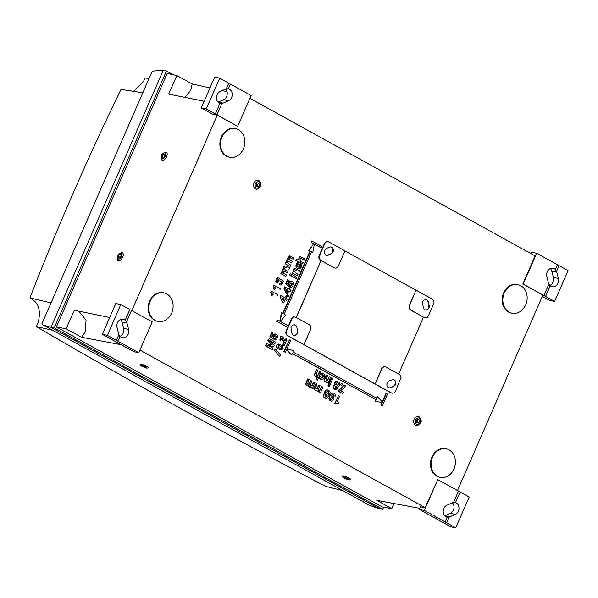 <?xml version="1.0" encoding="UTF-8"?>
<svg xmlns="http://www.w3.org/2000/svg" width="598" height="598" viewBox="0 0 598 598"><rect width="100%" height="100%" fill="white"/><g stroke="black" fill="none" stroke-linecap="round" stroke-linejoin="round"><path stroke-width="0.9" d="M419.25 416.933A4.522 3.738 101.5 0 0 419.019 416.821A4.522 3.738 101.5 0 0 414.078 419.34A4.522 3.738 101.5 0 0 415.662 425.141A4.522 3.738 101.5 0 0 417.247 425.529C421.74 423.593 422.412 420.73 419.273 416.941L419.019 416.821M255.436 188.871A4.522 3.738 101.5 0 0 257.02 189.267C261.513 187.323 262.186 184.461 259.046 180.671L258.799 180.551A4.522 3.738 101.5 0 0 253.851 183.07A4.522 3.738 101.5 0 0 255.436 188.871M162.327 160.197A4.522 2.467 118.9 0 1 161.759 159.943C159.898 156.399 161.251 153.738 165.818 151.959L166.124 152.049A4.522 2.467 118.9 0 1 166.536 156.781A4.522 2.467 118.9 0 1 162.327 160.197M121.985 252.543A4.522 2.467 118.9 0 1 122.194 252.603A4.522 2.467 118.9 0 1 122.605 257.334A4.522 2.467 118.9 0 1 118.397 260.75A4.522 2.467 118.9 0 1 117.828 260.496C116.281 256.512 117.634 253.851 121.887 252.513L122.194 252.603M350.824 479.536A4.522 0.673 -156.7 0 0 348.163 477.675A4.522 0.673 -156.7 0 0 343.357 475.903A4.522 0.673 -156.7 0 0 342.519 475.956C341.847 476.957 344.074 478.303 349.217 479.992L350.824 479.536M148.483 367.777A4.522 0.673 -156.7 0 0 145.822 365.924A4.522 0.673 -156.7 0 0 141.008 364.145A4.522 0.673 -156.7 0 0 140.171 364.197C139.506 365.199 141.733 366.544 146.869 368.233L148.483 367.777M525.694 304.845A14.591 12.065 -78.5 0 1 512.075 313.225A14.591 12.065 -78.5 0 1 504.271 293.005A14.591 12.065 -78.5 0 1 517.89 284.626A14.591 12.065 -78.5 0 1 525.694 304.845M517.89 284.626L517.263 284.499A14.591 12.065 101.5 0 0 503.651 292.878A14.591 12.065 101.5 0 0 511.454 313.098L512.075 313.225M171.663 313.053A14.591 12.065 -78.5 0 1 158.044 321.432A14.591 12.065 -78.5 0 1 150.24 301.22A14.591 12.065 -78.5 0 1 163.859 292.833A14.591 12.065 -78.5 0 1 171.663 313.053M163.859 292.833L163.239 292.706A14.591 12.065 101.5 0 0 149.62 301.093A14.591 12.065 101.5 0 0 157.424 321.305L158.044 321.432M243.386 148.88A14.591 12.065 -78.5 0 1 229.774 157.259A14.591 12.065 -78.5 0 1 221.97 137.047A14.591 12.065 -78.5 0 1 235.59 128.667A14.591 12.065 -78.5 0 1 243.386 148.88M235.59 128.667L234.962 128.54A14.591 12.065 101.5 0 0 221.342 136.92A14.591 12.065 101.5 0 0 229.146 157.139L229.774 157.259M453.972 469.011A14.591 12.065 -78.5 0 1 440.352 477.391A14.591 12.065 -78.5 0 1 432.548 457.178A14.591 12.065 -78.5 0 1 446.168 448.799A14.591 12.065 -78.5 0 1 453.972 469.011M446.168 448.799L445.54 448.672A14.591 12.065 101.5 0 0 431.92 457.051A14.591 12.065 101.5 0 0 439.724 477.264L440.352 477.391M204.172 101.256L168.688 94.088L176.799 75.527L167.156 73.412L56.384 326.964L66.146 328.795L74.249 310.242L109.703 317.493M184.924 97.362L190.725 90.305L192.235 83.989L176.799 75.527M66.146 328.795L81.582 337.257L121.23 344.754M81.582 337.257L85.11 332.047L86.075 320.207L78.876 311.184M416.455 420.334A1.958 1.622 -78.5 0 1 419.333 421.919A1.958 1.622 -78.5 0 1 416.455 420.334M417.89 421.276A0.591 0.486 101.5 0 0 417.023 420.798A0.591 0.486 101.5 0 0 417.89 421.276M449.875 516.792A6.219 5.143 -78.5 0 1 449.21 517.038L446.684 522.816L455.736 527.817L469.198 496.998L460.146 491.997L455.504 502.634A6.219 5.143 -78.5 0 1 459.002 508.278A6.219 5.143 -78.5 0 1 455.302 514.385L449.875 516.792L444.89 515.782L450.309 513.376A6.219 5.143 101.5 0 0 452.394 502.806M447.117 517.106A6.219 5.143 -78.5 0 1 443.821 508.494A6.219 5.143 -78.5 0 1 446.908 505.243L452.327 502.836A6.219 5.143 -78.5 0 1 453.501 502.484L458.487 491.085L437.758 479.633L424.296 510.445L445.024 521.897L447.117 517.106L449.21 517.038M546.819 276.553A6.219 5.143 -78.5 0 1 547.222 271.821A6.219 5.143 -78.5 0 1 553.03 268.248A6.219 5.143 -78.5 0 1 555.295 269.489L557.388 264.697L536.668 253.253L523.205 284.065L543.926 295.517L548.912 284.11A6.219 5.143 -78.5 0 1 548.441 282.854L546.819 276.553M228.683 83.309L230.417 84.064L228.324 88.848A6.219 5.143 -78.5 0 1 232.233 94.349A6.219 5.143 -78.5 0 1 228.533 100.711L223.106 103.118A6.219 5.143 -78.5 0 1 221.933 103.469L219.937 103.327A6.219 5.143 -78.5 0 1 217.059 94.82A6.219 5.143 -78.5 0 1 220.139 91.569L225.558 89.162A6.219 5.143 -78.5 0 1 226.231 88.923L228.757 83.144L219.705 78.144L214.712 77.127L201.249 107.946L206.243 108.956L215.295 113.956L219.937 103.327M218.053 102.131A6.219 5.143 101.5 0 0 218.121 102.109L223.54 99.702A6.219 5.143 101.5 0 0 225.633 89.132M120.803 304.524L107.341 335.343L116.386 340.337L118.912 334.559A6.219 5.143 -78.5 0 1 118.673 333.819L117.051 327.517A6.219 5.143 -78.5 0 1 117.462 322.793A6.219 5.143 -78.5 0 1 123.263 319.22A6.219 5.143 -78.5 0 1 125.206 320.162L129.848 309.525L120.803 304.524L115.81 303.515L102.348 334.327L133.788 351.691L138.773 352.708L152.236 321.896L131.508 310.444L126.529 321.851A6.219 5.143 -78.5 0 1 127 323.107L128.622 329.408A6.219 5.143 -78.5 0 1 127.404 335.53A6.219 5.143 -78.5 0 1 122.403 337.706A6.219 5.143 -78.5 0 1 120.138 336.472L118.045 341.256L138.773 352.708M256.228 184.064A1.958 1.622 -78.5 0 1 259.106 185.649A1.958 1.622 -78.5 0 1 256.228 184.064M257.663 185.006A0.591 0.486 101.5 0 0 256.804 184.528A0.591 0.486 101.5 0 0 257.663 185.006M162.462 155.547A1.958 1.069 118.9 0 1 164.315 153.992A1.958 1.069 118.9 0 1 164.622 155.988A1.958 1.069 118.9 0 1 162.761 157.551A1.958 1.069 118.9 0 1 162.462 155.547M164.443 156.16L163.792 156.026L164.443 156.16M118.524 256.108A1.958 1.069 118.9 0 1 120.385 254.546A1.958 1.069 118.9 0 1 120.684 256.542A1.958 1.069 118.9 0 1 118.83 258.104A1.958 1.069 118.9 0 1 118.524 256.108M120.512 256.714L119.862 256.579L120.512 256.714M347.453 478.654L344.657 477.638L347.453 478.654M145.112 366.903L142.317 365.879L145.112 366.903M328.616 241.846L326.8 241.487L325.424 242.1L324.408 243.468L319.063 255.697L318.719 257.439L319.138 259.039L320.207 260.152L334.454 267.889L335.889 268.166L337.25 267.538L338.289 266.185L344.971 250.883L328.616 241.846L327.181 241.562L325.798 242.175L324.781 243.543L319.437 255.772L319.1 257.514L319.511 259.113L320.588 260.227M398.612 374.101L423.481 317.172L410.46 309.943L409.383 308.837L409.316 305.488L415.999 290.187L409.503 305.526L409.57 308.874L410.647 309.981L423.474 317.194M375.215 383.991L303.814 344.612L310.691 329.349L310.616 326L309.547 324.893L295.681 317.232L293.865 316.88L292.482 317.493L291.473 318.861L286.128 331.083L285.784 332.824L286.195 334.432L287.272 335.538L391.204 392.953L393.013 393.312L394.396 392.699L395.413 391.331L401.094 377.36L400.682 375.761L399.606 374.647L385.74 366.985L384.305 366.709L382.944 367.336L381.905 368.689L375.215 383.991L391.578 393.028M334.454 267.889L321.029 260.638L296.182 317.508M321.066 260.623L320.207 260.152M291.219 275.902L296.167 278.504L291.219 275.902L292.183 274.617L296.757 277.143L296.167 278.504M289.223 286.442L286.061 284.043L287.915 279.797L287.541 279.722L285.687 283.96L289.223 286.442L290.172 283.175L291.54 283.377L291.817 284.977L290.411 285.575L289.813 287.204L290.65 287.436L289.813 287.204M287.915 279.797L288.901 280.477L287.601 283.445L288.864 284.454L289.021 282.749L290.247 281.112L288.647 282.675L288.453 284.125M289.395 274.893L290.875 275.581L289.395 274.893L290.366 273.615L291.465 274.22L290.875 275.581M276.881 282.929L276.179 281.486L276.553 279.61L278.04 277.988L279.244 278.1L277.666 277.913L276.171 279.535L275.805 281.411L277.195 283.235L276.508 282.854M279.244 278.1L279.999 278.945L280.006 280.111L281.239 279.273L280.088 279.55M279.214 284.693L280.365 285.022L279.214 284.693L279.879 283.168L281.471 283.258L280.597 283.407M280.955 280.851L281.636 281.83L281.097 283.183M278.444 281.546L279.782 282.151L278.444 281.546L278.803 280.088L278.07 279.543L277.554 280.238L278.115 281.89L277.195 283.235M334.603 384.095L335.994 381.599L337.137 381.27L335.62 381.524L334.768 382.571L334.947 384.903L333.452 386.039L333.602 388.498L336.233 389.784L334.611 389.365M282.63 345.21L284.222 345.95L284.895 344.403L283.684 343.73L282.63 345.21L283.684 343.73M281.755 337.825L283.945 342.661L285.366 343.319L283.945 342.661M281.957 336.524L280.327 336.786L279.864 340.195L280.402 340.419M286.285 338.872L285.478 339.156L284.79 340.725M273.465 339.073L270.318 336.652L272.157 332.436L271.784 332.361L269.945 336.577L273.465 339.073L274.004 336.375L274.99 335.583L275.723 335.747L276.037 337.601L274.632 338.199L274.034 339.828L274.908 340.045L274.034 339.828M272.157 332.436L273.144 333.116L271.843 336.083L273.084 337.078L273.279 335.358L275.11 333.893L273.667 334.23L272.681 336.756M274.975 335.59L275.349 335.672M279.019 344.216C276.239 344.373 275.641 345.734 277.233 348.313L280.597 349.994M278.661 344.059L279.393 344.291C276.612 344.448 276.022 345.816 277.607 348.387L277.233 348.313M314.339 244.201L321.036 247.774L321.664 246.339L311.76 240.994L311.132 242.429L313.658 243.827L308.688 250.375L309.966 251.085L282.697 313.502M311.461 251.908L312.784 252.513L311.506 251.803L284.192 314.324L285.47 315.034L280.499 321.582L287.182 325.275L286.554 326.71L276.642 321.365L277.644 320.005L276.642 321.365M309.966 251.085L310.347 251.16L283.026 313.688L281.374 312.904L279.819 321.208M338.289 391.286L342.744 393.619L343.327 392.288L340.539 390.756L343.76 388.162L345.569 385.68L344.067 384.85L338.827 390.038L338.289 391.286L338.662 391.369L339.208 390.12L338.827 390.038M285.799 276.291L281.224 273.757L281.815 272.404L280.851 273.682L285.799 276.291L286.39 274.931L283.669 273.323L283.153 271.798L284.252 271.029L287.346 272.74L284.035 271.044M281.815 272.404L282.331 272.688L282.458 270.55L283.841 269.354L284.222 266.641L285.792 265.841L283.848 266.566L283.467 269.279L282.084 270.475L281.935 272.464M292.437 273.099L297.393 275.708L292.437 273.099L293.035 271.739L293.528 271.888M293.902 271.955L293.939 270.161L295.375 268.734L293.992 269.347L293.528 271.881M318.158 374.49L318.764 374.109L319.9 371.5L319.526 371.425L318.009 374.849L317.075 375.439M316.043 379.416L317.493 380.081L316.043 379.416L317.217 376.71M315.527 376.441L316.529 376.733L315.049 376.075L314.496 374.468L316.432 369.714L317.882 370.386L316.245 374.199L316.783 375.394M285.298 296.698L286.218 297.206L285.777 298.2L287.212 298.993L286.606 300.383L285.171 299.591L283.721 302.917L282.914 302.468L280.066 296.9L280.671 295.509L284.857 297.692L285.298 296.698L284.528 297.512M285.126 299.695L286.606 300.383M280.066 296.9L282.54 302.394L283.721 302.917M337.444 403.045L338.356 403.344L338.73 402.484L337.309 401.564L339.537 396.362L338.416 395.741L335.089 403.366L336.009 403.874L336.861 403.074L338.356 403.344M338.416 395.741L334.716 403.291L336.009 403.874M271.283 294.246L271.656 293.431L271.066 292.482L271.559 291.346L270.692 292.407L271.283 293.349L270.924 295.188L272.015 295.659L270.924 295.188M327.181 380.724L329.393 376.747L327.181 380.724L326.418 380.679L325.992 379.438L327.599 375.753L326.127 375.073L324.191 379.752L324.617 381.33L325.843 381.943L325.058 381.711M326.545 382.324L328.018 383.012L326.545 382.324L326.717 381.943M311.162 387.317L310.982 387.736L312.433 388.408L314.907 382.75L313.457 382.077L311.894 385.456L310.975 386.173M309.188 387.003L310.355 387.362L309.188 387.003L308.628 385.755M306.737 385.598L307.88 385.889L306.311 385.291L305.728 383.445L307.708 378.908L309.159 379.581L307.484 383.991L308.822 384.581L307.992 384.566M313.83 382.159L312.268 385.531L310.788 386.121L310.429 384.895L312.036 381.165L310.579 380.492L308.448 384.507M249.904 98.341L535.098 255.899L522.824 283.99L542.887 295.068L457.492 490.532M131.844 310.631L217.246 115.167L237.675 126.328L251.138 95.508L230.417 84.064M437.758 479.633L425.111 507.65L139.917 350.092M323.324 395.898L324.034 394.306L325.454 393.536L325.282 391.204L326.127 390.158L327.27 389.821L325.753 390.075L324.692 391.869L325.08 393.462L323.66 394.231L323.324 395.898L323.735 397.05L326.366 398.343L324.729 397.909M381.98 402.469L380.799 405.175L382.331 405.893L387.482 394.104L385.942 393.387L382.249 401.841M375.694 399.628L375.006 401.213L376.067 399.711L292.355 353.59M286.472 349.837L291.712 355.07L286.569 349.621L285.381 352.327L283.848 351.609L285.381 352.327M284.222 351.691L289.372 339.903L283.848 351.609M289.372 339.903L290.531 340.546L286.741 349.217L293.723 350.465L286.748 349.21M293.723 350.465L293.027 352.05L376.695 398.268L377.39 396.691L376.366 398.089M320.341 373.84L321.388 375.043L320.341 373.84L322.255 372.965L324.52 374.326L324.878 375.798L324.475 377.54L323.488 378.923L322.217 379.528L320.506 379.199L319.638 378.377L319.235 376.501L320.82 376.553L320.991 377.615L322.105 378.19L321.432 378.056M322.292 374.423L323.234 375.888L321.731 378.115M327.854 385.837L329.304 386.51L327.854 385.837L328.833 384.529L329.909 385.119L329.304 386.51M313.763 388.76L314.144 388.835L316.073 383.393L313.748 387.893L314.301 389.709L315.864 390.307L314.727 390.008M316.073 383.393L317.172 384.006L315.325 388.222L315.946 388.969L317.291 388.506L318.943 384.985L316.918 388.431L315.976 388.977M318.943 384.985L320.02 385.575L318.368 389.485L318.771 390.531L320.259 389.941L321.814 386.57L319.885 389.866L318.839 390.554M318.973 392.146L320.423 392.819L318.973 392.146L319.153 391.727M317.172 391.413L318.345 391.772L317.172 391.413L316.611 390.165M297.311 268.457L299.127 268.853L297.311 268.457L296.219 267.373L295.801 265.908L296.877 263.195L298.873 262.619L298.791 264.084L297.894 264.353L297.311 265.751L298.267 267.134L299.792 267.149L298.753 267.261M299.792 267.149L300.48 265.706L300.002 264.622L300.63 263.651L299.628 264.548L300.099 265.632L299.419 267.074M333.198 394.441L333.445 395.674L335.149 396.205L333.445 395.674M331.613 401.243L329.55 400.032L329.618 396.631L331.217 394L332.638 393.028L334.162 393.252L332.264 392.953L330.844 393.925L329.244 396.549L329.177 399.957L330.111 400.884L331.613 401.243L332.78 400.817L334.065 398.051L332.989 396.115L331.464 396.1L332.682 394.463L333.714 394.658L333.886 395.405L333.512 395.33M275.895 288.019L275.521 287.84M273.6 289.058L274.691 289.529L273.6 289.058L273.959 287.227L273.368 286.278L273.854 285.171L280.395 288.655L279.789 290.037M329.214 383.669L331.681 378.011L331.307 377.936L328.833 383.595L330.29 384.26L328.833 383.595M274.325 350.054L279.146 356.079L274.325 350.054L275.648 349.045L274.699 350.129M340.255 384.806L341.839 385.553L340.628 384.88L341.309 383.325L340.628 384.88M300.936 258.463L303.821 260.048L300.996 258.486M302.528 263.95L296.062 260.377L296.66 259.024L295.689 260.302L302.528 263.95L303.119 262.589L300.338 261.049L299.919 259.966L300.413 258.65L301.37 258.56M296.66 259.024L299.015 260.324L299.179 258.209L300.129 256.968L300.929 256.834L299.164 257.506L298.619 260.1M288.348 261.169L291.66 262.866L292.258 261.513L289.036 259.323L289.806 257.439L293.214 259.323L289.731 257.529M285.171 263.785L290.127 266.387L285.171 263.785L285.754 262.455L286.644 262.814L286.128 261.976L286.24 262.597M286.502 262.051L287.092 260.137L288.154 259.487L288.243 257.297L289.731 255.892L288.161 256.692L287.78 259.412L286.719 260.063L286.128 261.976M288.931 290.987L290.411 291.675L288.976 290.882L287.137 294.164L286.33 293.715L283.871 288.191L284.461 286.831L288.647 289.013L289.088 288.019L288.326 288.834M272.329 349.568L265.893 346.01L266.835 343.85L272.307 344.911L268.196 340.74L269.137 338.58L267.822 340.666L271.933 344.829L266.461 343.775L265.519 345.936L272.329 349.568L272.972 348.096L267.605 345.338L273.667 346.519L274.243 345.188L269.705 340.546L274.938 343.603L270.027 340.875M286.397 296.369L288.027 297.139L286.771 296.444L287.414 294.971L287.04 294.896L286.397 296.369L286.771 296.444M319.138 259.039L319.511 259.113M318.719 257.439L319.1 257.514M319.063 255.697L319.437 255.772M324.408 243.468L324.781 243.543M325.424 242.1L325.798 242.175M326.8 241.487L327.181 241.562M424.513 317.643L425.948 317.919L427.331 317.306L428.347 315.938L433.692 303.709L434.028 301.975L433.617 300.368L432.541 299.262L416.186 290.224M415.999 290.187L344.949 250.936M287.272 335.538L304.001 344.65M286.195 334.432L287.645 335.613M285.784 332.824L286.577 334.506M286.128 331.083L286.158 332.899M291.473 318.861L291.846 318.936L286.502 331.165M292.482 317.493L291.846 318.936M293.865 316.88L292.856 317.568M295.681 317.232L294.238 316.955M321.029 260.638L296.346 317.598M291.592 275.977L292.183 274.617M286.061 284.043L285.687 283.96M288.782 283.93L288.408 283.848M288.849 283.34L288.468 283.265M289.021 282.749L288.647 282.675M290.247 281.112L292.101 281.561L293.7 283.086L292.609 286.591L290.65 287.436M290.187 287.279L290.785 285.65L290.411 285.575M291.376 285.769L291.846 285.515L291.473 285.44M291.846 285.515L291.817 284.977M292.332 284.543L291.951 284.222M292.325 284.297L291.839 283.781M292.213 283.856L291.54 283.377M291.914 283.452L291.106 283.033M291.48 283.108L290.77 282.959M289.768 274.975L290.366 273.615M276.523 282.42L276.149 282.338M276.179 281.486L275.805 281.411M276.328 280.312L275.955 280.238M276.553 279.61L276.171 279.535M277.106 278.713L276.732 278.638M278.04 277.988L277.666 277.913M280.522 279.565L280.148 279.49M281.239 279.273L282.974 280.335L283.243 281.621L282.009 284.521L280.365 285.022M279.587 284.768L280.253 283.243M281.471 283.258L281.86 282.682L281.486 282.607M281.86 282.682L281.636 281.83M282.009 281.905L281.449 281.239M281.822 281.314L281.023 280.873M281.396 280.948L280.327 281.097L279.782 282.151M278.817 281.621L278.795 280.731M279.169 280.813L278.803 280.088M279.176 280.163L278.391 279.625M278.765 279.7L278.077 279.528M334.932 383.385L334.559 383.311M335.142 382.645L334.768 382.571M335.994 381.599L335.62 381.524M337.137 381.27L339.559 382.608L339.97 383.834L339.118 386.046L337.945 386.428L338.162 388.326L336.233 389.784M334.985 389.44L333.602 388.498M333.976 388.573L333.213 387.347M333.587 387.429L333.452 386.039M333.826 386.114L333.796 385.433M334.17 385.516L334.671 385.134L334.297 385.06M335.321 384.977L334.977 384.17M283.004 345.285L284.222 345.95M284.319 342.736L281.942 337.84L281.322 337.967L281.127 339.432L280.208 340.419M285.366 343.319L286.905 339.814L285.851 339.23L284.984 341.211L283.661 337.892L282.144 336.554L280.701 336.861L280.238 340.269L279.864 340.195M286.106 338.804L285.478 339.156M270.318 336.652L269.945 336.577M273.024 336.562L272.651 336.487M273.092 335.979L272.718 335.904M273.279 335.358L272.905 335.284M274.041 334.304L273.667 334.23M275.11 333.893L277.345 335.164L277.726 336.577L276.62 339.514L274.908 340.045M274.407 339.911L275.005 338.281L274.632 338.199M275.611 338.371L276.097 338.154L275.723 338.079M276.097 338.154L276.037 337.601M276.553 337.167L276.171 336.846M276.545 336.928L276.059 336.405M276.433 336.48L275.76 336.001M276.134 336.076L275.723 335.747M279.864 349.763L280.238 349.837C283.018 349.681 283.616 348.313 282.024 345.741L279.393 344.291M277.607 348.387L280.41 349.965M310.347 251.16L308.688 250.375M309.061 250.457L313.658 243.827M314.032 243.902L311.132 242.429M312.134 241.069L311.506 242.504M321.036 247.774L314.361 244.081L312.784 252.513M286.554 326.71L277.016 321.447M281.748 312.978L280.17 321.403L277.644 320.005M342.744 393.619L338.662 391.369M339.208 390.12L340.688 388.655M341.062 388.737L342.318 386.906M342.691 386.981L344.067 384.85M281.224 273.757L280.851 273.682M282.189 271.918L281.815 271.843M282.271 271.171L281.897 271.096M282.458 270.55L282.084 270.475M282.764 270.034L282.391 269.96M283.235 269.601L282.861 269.526M283.841 269.354L283.467 269.279M283.699 268.861L283.325 268.786M283.691 268.106L283.317 268.031M283.93 267.171L283.557 267.097M284.222 266.641L283.848 266.566M284.596 266.23L284.222 266.155M285.059 265.931L284.685 265.856M285.792 265.841L289.492 267.829L288.901 269.19M286.367 267.792L285.313 267.515L284.715 268.943L285.201 269.87L287.944 271.38L287.346 272.74M296.339 270.647L295.143 270.715L294.799 272L297.983 274.347L297.393 275.708M292.811 273.174L293.409 271.821M293.827 271.739L293.454 271.664M293.782 271.47L293.409 271.395M293.79 270.999L293.416 270.924M293.939 270.161L293.566 270.087M294.366 269.421L293.992 269.347M294.993 268.846L294.62 268.771M295.748 268.808L299.546 270.767L298.963 272.097M318.764 374.109L318.39 374.034M319.9 371.5L320.976 372.098L317.493 380.081M316.417 379.491L317.688 376.576L316.529 376.733M315.901 376.523L315.049 376.075M315.423 376.149L314.548 375.387M314.922 375.462L314.496 374.468M314.869 374.542L314.66 373.832M315.034 373.907L314.907 373.212M315.281 373.287L316.805 369.796M317.994 375.305L318.383 374.924L318.009 374.849M282.914 302.468L282.54 302.394M280.44 296.974L281.045 295.584M337.87 403.209L338.244 403.284M334.716 403.291L335.089 403.366M271.656 293.431L271.283 293.349M271.066 292.482L270.692 292.407M271.559 291.346L277.734 294.754L277.128 296.137M273.6 294.194L272.912 293.865L272.015 295.659M271.372 295.098L271.656 294.321M326.501 375.148L324.565 379.827L324.617 381.33M324.542 380.754L324.168 380.679M324.565 379.827L324.191 379.752M324.766 379.177L324.393 379.102M325.043 378.474L324.669 378.399M327.532 380.5L327.158 380.425M327.861 380.134L327.487 380.059M328.123 379.655L327.749 379.581M329.393 376.747L330.492 377.353L328.018 383.012M326.919 382.406L327.211 381.741L325.843 381.943M325.439 381.786L324.991 381.404M311.932 385.927L311.558 385.852M312.268 385.531L311.894 385.456M312.53 385.052L312.156 384.977M312.799 384.514L312.425 384.439M312.433 388.408L310.982 387.736M311.356 387.81L311.633 387.175L310.355 387.362M309.562 387.078L308.71 386.241M309.084 386.315L308.957 385.59L307.88 385.889M307.11 385.673L306.311 385.291M306.684 385.366L305.795 384.649M306.169 384.723L305.728 383.445M306.101 383.52L308.082 378.983M308.822 384.581L309.301 384.095L308.927 384.021M309.301 384.095L309.188 383.617M309.562 383.692L309.42 383.154M309.794 383.228L310.953 380.567M458.412 491.242L460.146 491.997M394.045 503.546L391.787 508.704L382.032 506.872L56.384 326.964M545.585 296.429L554.638 301.429L568.1 270.617L559.048 265.617L556.521 271.395A6.219 5.143 -78.5 0 1 556.76 272.142L558.383 278.436A6.219 5.143 -78.5 0 1 557.172 284.558A6.219 5.143 -78.5 0 1 552.171 286.741A6.219 5.143 -78.5 0 1 550.235 285.799L545.585 296.429L543.926 295.517M522.824 283.99L523.205 284.065M554.638 301.429L549.652 300.42L542.319 296.369M531.054 253.664L531.674 252.236L536.668 253.253M227.016 91.651L222.292 90.612M210.003 87.906L192.235 83.989M221.933 103.469L216.954 114.876L215.295 113.956M217.246 115.167L212.626 114.225L201.249 107.946M216.954 114.876L237.675 126.328M120.288 319.661L120.848 319.773M129.781 309.689L131.508 310.444M419.781 508.345L376.755 500.324L391.787 508.704M425.111 507.65L420.469 506.775L419.31 509.429L424.296 510.445M324.034 394.306L323.66 394.231M324.804 393.693L324.43 393.619M325.454 393.536L325.08 393.462M325.088 392.714L324.714 392.639M325.065 391.944L324.692 391.869M325.282 391.204L324.901 391.122M326.127 390.158L325.753 390.075M327.27 389.821L329.67 391.152L330.096 392.415L329.251 394.598L328.055 394.972L328.295 396.893L326.366 398.343M325.103 397.984L323.735 397.05M324.109 397.132L323.697 395.973M375.38 401.288L382.354 402.536L381.173 405.25L382.331 405.893M381.173 405.25L380.799 405.175M376.067 399.711L292.4 353.485L291.712 355.07M377.39 396.691L382.533 402.133L386.315 393.469M322.105 378.19L323.346 376.949L323.473 375.125L322.307 374.415L321.388 375.043M320.715 373.914L321.29 373.122M321.664 373.204L322.628 373.04M320.879 379.274L319.638 378.377M320.012 378.452L319.295 377.39M319.668 377.465L319.235 376.501M319.609 376.576L320.82 376.553M322.763 377.831L322.389 377.757M323.346 376.949L322.972 376.875M323.608 375.963L323.234 375.888M323.473 375.125L323.099 375.051M322.942 374.557L322.569 374.483M328.227 385.912L328.833 384.529M314.122 387.967L313.748 387.893M314.518 386.943L314.144 386.869M316.813 388.999L316.439 388.917M317.291 388.506L316.918 388.431M317.553 388.102L317.179 388.027M317.777 387.646L317.403 387.571M319.534 390.576L319.16 390.501M319.915 390.337L319.541 390.262M320.259 389.941L319.885 389.866M320.521 389.47L320.147 389.395M320.782 388.924L320.408 388.85M321.814 386.57L322.89 387.16L320.423 392.819M319.347 392.228L319.624 391.585L318.345 391.772M317.545 391.488L316.701 390.651M317.075 390.733L316.947 390.001L315.864 390.307M315.101 390.083L314.301 389.709M314.675 389.784L313.98 389.291M314.354 389.365L314.144 388.835M301.003 263.725L301.646 266.648L300.398 268.315L299.127 268.853M297.684 268.532L296.219 267.373M296.593 267.456L295.801 265.908M296.174 265.983L296.13 264.264M296.503 264.338L297.251 263.269L296.877 263.195M297.251 263.269L297.707 262.694M298.081 262.769L298.873 262.619M300.308 266.476L299.934 266.402M300.48 265.706L300.099 265.632M300.301 265.093L299.927 265.019M300.002 264.622L299.628 264.548M333.901 395.241L333.527 395.166M333.863 394.949L333.49 394.867M333.714 394.658L333.34 394.583M332.383 395.913L331.868 395.943M330.485 400.959L330.111 400.884M330.118 400.72L329.737 400.645M329.804 400.413L329.431 400.339M329.55 400.032L329.177 399.957M329.274 398.5L328.9 398.425M329.618 396.631L329.244 396.549M331.217 394L330.844 393.925M332.638 393.028L332.264 392.953M334.162 393.252L335.216 394.59L335.149 396.205M276.269 288.094L275.573 287.758L274.691 289.529M274.034 288.998L273.959 288.116M274.333 288.191L273.959 287.227M274.333 287.302L273.368 286.278M273.742 286.352L274.228 285.246M331.681 378.011L332.757 378.609L330.29 384.26M279.528 356.154L280.477 355.062L275.648 349.045M341.309 383.325L342.519 383.998L341.839 385.553M296.062 260.377L295.689 260.302M298.903 259.674L298.529 259.599M298.97 258.956L298.596 258.882M299.179 258.209L298.806 258.134M299.538 257.581L299.164 257.506M300.129 256.968L299.755 256.893M300.929 256.834L304.778 258.792L304.195 260.123M291.66 262.866L288.565 261.162L287.466 261.924L287.982 263.449L290.703 265.056L290.127 266.387M285.545 263.86L286.128 262.529M286.584 261.304L286.21 261.221M286.771 260.683L286.397 260.608M287.092 260.137L286.719 260.063M287.556 259.704L287.182 259.629M288.154 259.487L287.78 259.412M288.019 258.964L287.645 258.889M288.004 258.231L287.631 258.157M288.243 257.297L287.87 257.222M288.535 256.766L288.161 256.692M288.909 256.355L288.535 256.28M289.372 256.064L288.998 255.989M290.105 255.974L293.805 257.962L293.214 259.323M289.088 288.019L290.008 288.528L289.567 289.522L291.009 290.314L290.411 291.675M287.511 294.238L286.33 293.715M286.704 293.79L283.871 288.191M284.244 288.266L284.835 286.905M265.893 346.01L265.519 345.936M266.835 343.85L266.461 343.775M272.307 344.911L271.933 344.829M268.196 340.74L267.822 340.666M269.137 338.58L275.581 342.138L274.938 343.603M287.414 294.971L288.67 295.666L288.027 297.139M324.452 253.104L324.408 251.22L325.148 249.53L326.493 248.417L329.468 247.101L331.053 246.907L332.421 247.662L333.258 249.194L333.325 251.085L332.585 252.782L331.202 253.903L326.672 255.398L325.305 254.643L324.452 253.104M375.028 383.953L381.718 368.652L382.757 367.299L384.118 366.671L385.74 366.985M427.488 300.181L429.215 305.159L429.252 307.043L428.512 308.732L427.166 309.846L425.552 310.026L424.184 309.271L423.347 307.738L422.42 302.409L423.16 300.719L424.535 299.62L426.12 299.426L427.488 300.181L429.215 305.159M395.741 381.771L395.786 383.654L395.046 385.344L390.726 387.773L389.134 387.967L387.766 387.212L386.928 385.68L386.869 383.789L387.609 382.1L388.992 380.971L393.514 379.476L394.882 380.231L395.741 381.771L395.368 381.696L395.413 383.58L394.673 385.269L395.046 385.344M292.706 334.693L291.869 333.161L290.934 327.831L291.675 326.142L293.027 325.028L294.635 324.849L296.003 325.604L296.84 327.136L297.767 332.466L297.034 334.155L295.659 335.254L294.074 335.448L292.706 334.693M336.308 384.387L336.951 382.578L338.356 383.318L338.363 384.791L337.706 385.194L336.308 384.387M337.063 387.482L336.181 388.379L335.261 388.162L335.097 386.398L335.784 386.024L336.936 386.697L337.063 387.482L335.822 388.289M278.885 345.465L281.516 346.915L280.978 348.754L278.115 347.214L278.885 345.465L281.142 346.84L280.798 348.694M281.845 297.647L283.43 300.966L284.252 299.082L281.845 297.647M419.31 509.429L450.743 526.801L455.736 527.817M549.599 285.53A6.219 5.143 101.5 0 0 553.397 277.427L551.775 271.126A6.219 5.143 101.5 0 0 550.377 268.539M383.647 507.171L382.713 509.324L54.239 327.861L166.476 70.96L173.39 74.78M559.048 265.617L557.321 264.862M219.705 78.144L206.243 108.956M120.004 336.435A6.219 5.143 101.5 0 0 123.629 328.392L122.007 322.09A6.219 5.143 101.5 0 0 120.609 319.511M107.341 335.343L102.348 334.327M116.386 340.337L118.045 341.256M445.024 521.897L446.684 522.816M327.839 393.753L328.698 392.438L327.405 391.242L326.373 392.094L326.441 392.946L327.839 393.753M326.314 396.937L327.196 396.063L327.069 395.256L325.917 394.583L325.237 394.919L325.058 395.966L325.394 396.721L326.314 396.937M332.675 398.246L331.27 400.002L330.485 399.105L330.769 397.954L332.069 397.057L332.585 397.61L331.636 399.561L332.01 399.636M288.057 290.374L285.65 288.939L287.234 292.258L288.057 290.374L287.018 291.817M328.265 255.211L326.493 255.301M331.202 253.903L327.891 255.137M332.585 252.782L330.829 253.829M333.325 251.085L332.211 252.7M333.258 249.194L332.884 249.119L332.951 251.011M332.421 247.662L332.884 249.119M330.858 246.929L332.047 247.587M428.325 301.713L427.951 301.639M425.925 299.449L427.114 300.106M427.166 309.846L425.38 309.928M428.512 308.732L426.793 309.771M429.252 307.043L428.138 308.658M428.841 305.085L428.878 306.968M395.786 383.654L395.413 383.58M394.882 380.231L395.368 381.696M393.32 379.498L394.508 380.156M390.726 387.773L388.954 387.87M393.693 386.458L390.352 387.698M394.673 385.269L393.32 386.383M295.659 335.254L293.895 335.351M297.034 334.155L295.285 335.179M297.767 332.466L296.66 334.08M297.714 330.545L297.341 330.47L297.393 332.391M296.84 327.136L297.341 330.47M296.003 325.604L296.466 327.054M294.44 324.871L295.629 325.529M338.363 384.791L337.332 385.119M338.558 383.879L337.982 384.708M338.356 383.318L337.982 383.243L338.184 383.804M337.863 382.87L337.982 383.243M336.928 382.615L337.481 382.795M336.652 388.124L336.278 388.042M336.936 386.697L336.562 386.622L336.689 387.407M336.42 386.166L336.562 386.622M284.252 299.082L283.213 300.517M281.942 297.849L283.878 299.007M454.525 502.41L455.504 502.634M556.521 271.395L555.071 269.541M550.235 285.799L548.912 284.11M166.476 70.96L163.291 70.183L50.95 327.315L54.239 327.861M382.713 509.324L379.424 508.786L50.95 327.315L42.862 324.856L41.972 323.615L152.273 71.14L163.291 70.183L50.957 327.315L379.424 508.786L369.691 505.407L42.862 324.856M226.231 88.923L227.958 88.773M120.138 336.472L118.793 335.426M126.529 321.851L124.989 320.199M328.698 392.438L328.317 392.355L328.496 393.342M328.123 393.267L327.465 393.678M327.345 391.264L327.996 391.428M327.622 391.354L328.496 391.877M328.123 391.802L328.317 392.355M327.196 396.063L326.762 396.668M326.388 396.594L325.955 396.848M325.91 394.583L326.53 394.717M326.157 394.635L327.069 395.256M326.695 395.181L326.822 395.988M332.458 398.986L332.084 398.911M332.585 397.61L332.301 398.171M331.815 397.109L332.211 397.535M331.636 399.561L331.105 399.815M285.747 289.148L287.683 290.299M52.676 330.275L36.321 326.59L37.928 323.234C41.352 310.811 38.676 302.379 29.9 297.931C57.221 227.816 87.592 158.298 121.013 89.379L142.81 92.795M133.683 91.374L143.542 81.492L144.978 77.89L149.037 78.547M342.975 490.652L325.626 486.413C220.154 431.016 123.719 377.742 36.321 326.59M29.9 297.931L51.024 302.887M416.455 424.416C414.257 420.476 415.214 418.286 419.333 417.838C421.538 421.777 420.573 423.967 416.455 424.416M259.106 181.568C261.311 185.507 260.347 187.697 256.228 188.146C254.03 184.206 254.987 182.016 259.106 181.568M162.103 159.061C160.683 156.384 161.647 154.194 164.973 152.483C166.394 155.159 165.437 157.349 162.103 159.061M121.043 253.036C122.463 255.712 121.506 257.902 118.172 259.614C116.752 256.938 117.709 254.748 121.043 253.036M343.701 476.98C347.864 478.415 349.643 479.394 349.03 479.925C344.867 478.497 343.088 477.518 343.701 476.98M141.36 365.229C145.523 366.656 147.302 367.635 146.682 368.166C142.518 366.738 140.747 365.759 141.36 365.229M218.121 102.109L223.106 103.118M282.592 338.408L282.219 338.333M281.516 346.915L281.142 346.84M450.309 513.376L455.302 514.385M556.76 272.142L551.775 271.126M558.383 278.436L553.397 277.427M228.533 100.711L223.54 99.702M123.629 328.392L128.622 329.408M127 323.107L122.007 322.09M282.144 336.554L281.77 336.48"/></g></svg>
